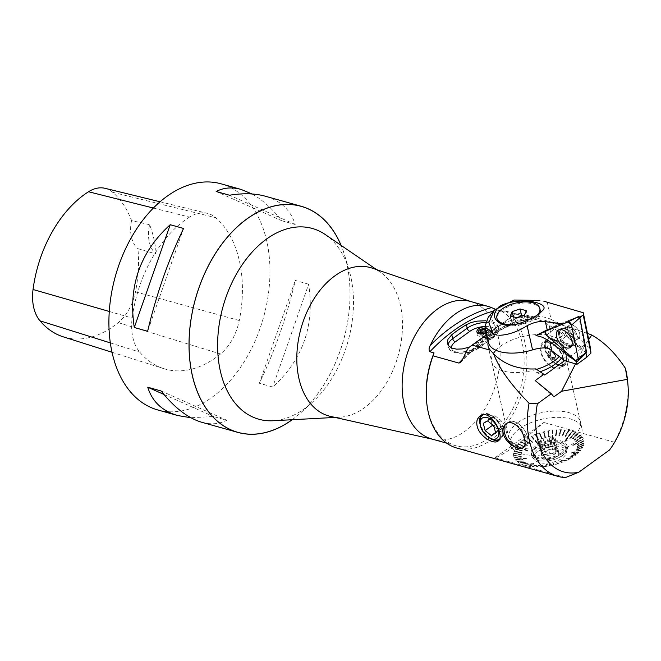 <?xml version="1.0" encoding="UTF-8"?>
<svg xmlns="http://www.w3.org/2000/svg" width="661" height="661" viewBox="0 0 661 661"><rect width="100%" height="100%" fill="white"/><g stroke="black" fill="none" stroke-linecap="round" stroke-linejoin="round"><path stroke-width="0.5" stroke-dasharray="3.31 2.48" d="M579.49 317.115L578.16 317.71L576.466 317.363L556.132 325.518A1.132 0.661 -125.9 0 0 556.099 325.534A1.132 0.661 -125.9 0 0 556.455 327.178L585.943 352.718A1.132 0.661 54.1 0 1 585.489 352.453L585.968 352.875L577.086 361.228M540.078 309.588A22.011 10.584 -12.7 0 0 525.272 303.019A22.011 10.584 -12.7 0 0 502.583 309.935A22.011 10.584 -12.7 0 0 497.13 319.263M501.145 323.766A22.011 10.584 -12.7 0 0 501.707 324.039A22.011 10.584 -12.7 0 0 534.625 318.916A22.011 10.584 -12.7 0 0 537.996 315.859A22.011 10.584 -12.7 0 0 539.649 313.264M537.88 314.586A22.011 10.584 167.3 0 1 534.377 317.809A22.011 10.584 167.3 0 1 514.076 324.625M521.802 316.495L527.965 318.222L526.222 322.585L518.307 325.212L512.143 323.485L513.886 319.123L521.802 316.495L521.686 315.991M527.965 318.222L526.272 310.687M526.222 322.585L524.52 315.049M518.307 325.212L516.613 317.677M512.143 323.485L510.441 315.95M513.886 319.123L513.357 316.768M564.634 360.65L585.729 345.389L571.327 329.442L545.854 347.876M590.471 348.248L585.729 345.389M547.192 302.036L551.117 319.445L571.327 329.442M551.117 319.445A35.587 17.112 -12.7 0 0 510.358 320.659A35.587 17.112 -12.7 0 0 488.454 342.514M585.943 352.718L579.309 319.089L578.16 317.71M579.309 319.089L579.912 318.28M539.855 300.441L511.25 303.597L488.438 316.875M575.533 360.476L585.489 352.453L555.05 325.956L576.466 317.363M547.217 329.864L555.05 325.956M567.89 330.037A8.072 4.71 -125.9 0 0 572.443 337.267A8.072 4.71 -125.9 0 0 578.54 338.465A8.072 4.71 -125.9 0 0 577.623 329.17A8.072 4.71 -125.9 0 0 569.08 325.386A8.072 4.71 -125.9 0 0 567.89 330.037A8.072 4.71 54.1 0 1 569.08 325.386A8.072 4.71 54.1 0 1 577.623 329.17A8.072 4.71 54.1 0 1 578.54 338.465A8.072 4.71 54.1 0 1 572.443 337.267A8.072 4.71 54.1 0 1 567.89 330.037M545.118 331.425L564.18 323.493L545.655 330.921L556.132 325.518M585.489 352.453A1.132 0.661 -125.9 0 0 586.447 352.635M556.099 325.534L545.565 330.963A2.908 1.702 54.1 0 1 545.655 330.921M495.915 350.256A36.694 17.64 167.3 0 1 500.724 346.075A36.694 17.64 167.3 0 1 538.533 334.557A36.694 17.64 167.3 0 1 563.222 345.488A36.694 17.64 167.3 0 1 559.256 356.51M536.592 369.375A36.694 17.64 167.3 0 1 491.627 361.625A36.694 17.64 167.3 0 1 493.321 353.627M517.968 422.586A36.694 17.64 167.3 0 1 555.777 411.068A36.694 17.64 167.3 0 1 580.465 422.007A36.694 17.64 167.3 0 1 548.547 447.282A36.694 17.64 167.3 0 1 508.871 438.144A36.694 17.64 167.3 0 1 517.968 422.586M548.861 446.91L546.664 437.185L548.878 436.45L550.605 436.929L552.794 446.662A7.709 3.702 167.3 0 1 555.133 447.208A7.709 3.702 167.3 0 1 555.612 447.456L553.422 437.722L555.149 438.202L554.653 439.425L556.851 449.15A7.709 3.702 167.3 0 1 556.05 451.149L553.86 441.416L553.373 442.63L551.158 443.366L553.356 453.099A7.709 3.702 167.3 0 1 549.729 454.305L547.539 444.572L545.325 445.307L543.606 444.82L545.796 454.553A7.709 3.702 167.3 0 1 542.978 453.76L540.789 444.035L539.062 443.548L539.55 442.333L541.739 452.058A7.709 3.702 167.3 0 1 542.541 450.067L540.351 440.342L540.838 439.119L543.045 438.383L545.242 448.117A7.709 3.702 167.3 0 1 548.861 446.91L552.794 446.662M543.045 438.383A7.709 3.702 167.3 0 1 546.664 437.185M539.55 442.333A7.709 3.702 167.3 0 1 540.351 440.342M543.606 444.82A7.709 3.702 167.3 0 1 540.789 444.035M551.158 443.366A7.709 3.702 167.3 0 1 547.539 444.572M554.653 439.425A7.709 3.702 167.3 0 1 553.86 441.416M325.187 234.49A99.067 64.861 -74.3 0 1 349.049 270.109A99.067 64.861 -74.3 0 1 311.885 402.714A99.067 64.861 -74.3 0 1 304.655 408.564A99.067 64.861 -74.3 0 1 272.985 420.743M292.137 419.718A117.336 76.825 105.7 0 0 292.154 419.71A117.336 76.825 105.7 0 0 300.714 412.77A117.336 76.825 105.7 0 0 344.736 255.716A117.336 76.825 105.7 0 0 341.018 245.322M550.605 436.929A7.709 3.702 167.3 0 1 553.422 437.722M506.119 431.187A14.732 8.593 -125.9 0 0 514.531 444.076A14.732 8.593 -125.9 0 0 525.478 446.125A14.732 8.593 -125.9 0 0 523.801 429.154A14.732 8.593 -125.9 0 0 508.21 422.255A14.732 8.593 -125.9 0 0 506.119 431.187M527.528 437.185A14.674 8.56 54.1 0 1 526.313 445.283A14.674 8.56 54.1 0 1 525.445 446.084A14.674 8.56 54.1 0 1 509.912 439.21A14.674 8.56 54.1 0 1 508.243 422.305A14.674 8.56 54.1 0 1 519.141 424.345A14.674 8.56 54.1 0 1 527.528 437.185M548.2 354.081A5.23 3.049 54.1 0 1 551.001 350.677A5.23 3.049 54.1 0 1 555.81 356.213A5.23 3.049 54.1 0 1 553.017 359.617A5.23 3.049 54.1 0 1 548.2 354.081M549.043 354.313A4.065 2.371 -125.9 0 0 552.059 358.328A4.065 2.371 -125.9 0 0 554.992 357.494A4.065 2.371 -125.9 0 0 553.926 353.759A4.065 2.371 -125.9 0 0 550.712 351.569A4.065 2.371 -125.9 0 0 549.043 354.313M609.582 449.943L614.3 442.25M627.677 381.637A73.379 48.046 -74.3 0 1 614.284 442.283M545.449 346.62C546.383 357.155 558.446 370.565 565.527 364.608C568.32 362.443 569.295 359.121 568.452 354.643C566.411 344.34 551.538 335.507 547.25 339.341C545.548 340.655 544.945 343.076 545.449 346.62M614.309 442.226L543.813 422.47M495.064 457.734L543.763 422.503C520.422 442.903 504.178 454.652 495.031 457.767M495.015 457.776L565.51 477.531M456.768 448.026A73.379 48.046 105.7 0 0 520.455 397.815A73.379 48.046 105.7 0 0 505.764 311.075M505.772 311.091L532.155 318.412C507.061 323.502 483.307 338.044 460.882 362.063M462.997 358.725A183.461 120.12 105.7 0 1 531.626 318.338C532.568 318.296 532.105 317.801 530.229 316.85A73.379 48.046 105.7 0 0 524.338 314.545A73.379 48.046 105.7 0 0 515.993 313.364M516.034 313.372L515.547 314.041M533.278 318.999L515.555 314.033M587.464 333.4L563.172 325.427L533.22 319.007M495.155 309.166L497.535 310.092A183.461 120.12 105.7 0 0 493.428 311.1M505.723 311.1L501.699 311.265L497.535 310.092M501.699 311.265A71.438 46.774 -74.3 0 1 523.644 371.441A71.438 46.774 -74.3 0 1 488.933 438.078A71.438 46.774 -74.3 0 1 455.883 445.754A71.438 46.774 -74.3 0 1 426.51 400.401L426.609 401.442M470.409 301.441A71.438 46.774 -74.3 0 1 471.962 301.928A71.438 46.774 -74.3 0 1 499.972 360.071A71.438 46.774 -74.3 0 1 464.898 431.336A71.438 46.774 -74.3 0 1 433.426 439.416A71.438 46.774 -74.3 0 1 431.848 439.02M372.126 268.118A77.048 50.451 -74.3 0 1 380.472 272.307A77.048 50.451 -74.3 0 1 401.739 337.713A77.048 50.451 -74.3 0 1 364.5 407.697A77.048 50.451 -74.3 0 1 339.87 417.174A77.048 50.451 -74.3 0 1 330.566 416.413M486.67 334.606L515.985 313.397M575.533 363.872L585.539 344.183L588.703 339.523M564.659 360.658L582.424 347.802L581.564 347.058L585.539 344.183M535.203 380.596L553.877 396.856M581.564 347.058L549.101 325.113L540.169 320.345M528.965 465.691L529.411 465.765L528.833 466.278A35.917 17.269 -12.7 0 0 532.155 466.716L533.097 466.236L532.634 466.765A35.917 17.269 -12.7 0 0 536.178 466.947L536.534 466.418L537.038 466.426L536.682 466.955A35.917 17.269 -12.7 0 0 540.401 466.881L541.161 466.327L540.929 466.856A35.917 17.269 -12.7 0 0 544.763 466.526L546.829 464.46A68.141 66.224 -135 0 0 547.366 464.394L546.779 464.096L544.871 466.013L545.408 465.947L545.3 466.468A35.917 17.269 -12.7 0 0 549.184 465.889L549.159 465.385L549.721 465.79A35.917 17.269 -12.7 0 0 553.596 464.964L553.447 464.493L554.133 464.832A35.917 17.269 -12.7 0 0 557.934 463.782L557.661 463.344L558.454 463.625A35.917 17.269 -12.7 0 0 562.131 462.361L561.743 461.965L562.627 462.171A35.917 17.269 -12.7 0 0 566.113 460.717L561.288 460.543A68.141 62.803 92 0 0 561.759 460.329L566.584 460.502A35.917 17.269 -12.7 0 0 569.823 458.874L569.212 458.577L570.253 458.635A35.917 17.269 -12.7 0 0 573.203 456.867L572.5 456.627L572.88 456.371L573.591 456.611A35.917 17.269 -12.7 0 0 576.194 454.727L575.409 454.545L575.739 454.281L576.532 454.462A35.917 17.269 -12.7 0 0 578.755 452.488L577.896 452.372L579.036 452.207A35.917 17.269 -12.7 0 0 580.845 450.182L571.302 453.429A68.141 39.858 71.2 0 0 571.525 453.14L581.069 449.893A35.917 17.269 -12.7 0 0 582.432 447.844L581.622 447.58L582.589 447.563A35.917 17.269 -12.7 0 0 583.481 445.514L582.49 445.605L583.572 445.233A35.917 17.269 -12.7 0 0 583.985 443.234L583.002 443.11L584.01 442.961A35.917 17.269 -12.7 0 0 583.936 441.036L582.886 440.986L583.894 440.771A35.917 17.269 -12.7 0 0 583.332 438.945L573.046 445.82A68.141 6.147 56.3 0 0 572.93 445.572L583.225 438.706A35.917 17.269 -12.7 0 0 582.184 437.012L581.06 437.111L582.01 436.781A35.917 17.269 -12.7 0 0 580.515 435.252L579.367 435.425L580.275 435.045A35.917 17.269 -12.7 0 0 578.334 433.699L577.491 434.12L578.036 433.525A35.917 17.269 -12.7 0 0 575.698 432.377L574.93 432.839L575.343 432.236A35.917 17.269 -12.7 0 0 572.624 431.311L565.841 440.631A68.141 25.44 36.1 0 1 565.444 440.515L572.228 431.195A35.917 17.269 -12.7 0 0 569.187 430.509L568.609 431.022L568.163 430.939L568.741 430.427A35.917 17.269 -12.7 0 0 565.419 429.989L564.957 430.518L564.477 430.468L564.948 429.947A35.917 17.269 -12.7 0 0 561.396 429.757L561.04 430.294L560.536 430.286L560.892 429.749A35.917 17.269 -12.7 0 0 557.173 429.824L556.942 430.352L556.413 430.377L556.645 429.848A35.917 17.269 -12.7 0 0 552.819 430.179L552.456 439.838A68.141 42.849 2.1 0 1 551.918 439.896L552.373 439.606L552.712 430.699L552.175 430.757L552.282 430.245A35.917 17.269 -12.7 0 0 548.399 430.823L547.87 431.418L547.853 430.922A35.917 17.269 -12.7 0 0 543.978 431.74L544.127 432.211L543.449 431.873A35.917 17.269 -12.7 0 0 539.64 432.922L539.913 433.36L539.393 433.525L539.12 433.087A35.917 17.269 -12.7 0 0 535.451 434.351L535.84 434.748L535.336 434.938L534.947 434.533A35.917 17.269 -12.7 0 0 531.461 435.996L537.996 443.746A68.141 39.429 -40.1 0 1 537.525 443.961L537.988 443.498L531.965 436.343L530.998 436.21A35.917 17.269 -12.7 0 0 527.751 437.83L528.362 438.127L527.321 438.069A35.917 17.269 -12.7 0 0 524.371 439.838L525.082 440.077L523.991 440.094A35.917 17.269 -12.7 0 0 522.644 441.027A35.917 17.269 -12.7 0 0 521.38 441.978L522.173 442.159L521.042 442.25A35.917 17.269 -12.7 0 0 518.819 444.225L519.397 444.613L518.538 444.498A35.917 17.269 -12.7 0 0 516.728 446.53L527.982 450.868A68.141 16.475 -68.9 0 1 527.759 451.149L528.032 450.579L517.654 446.58L516.505 446.811A35.917 17.269 -12.7 0 0 515.15 448.86L515.952 449.133L514.993 449.15A35.917 17.269 -12.7 0 0 514.093 451.19L515.084 451.108L514.002 451.471A35.917 17.269 -12.7 0 0 513.589 453.471L514.572 453.595L513.564 453.743A35.917 17.269 -12.7 0 0 513.638 455.677L514.688 455.726L513.68 455.933A35.917 17.269 -12.7 0 0 514.241 457.759L526.247 458.47A68.141 17.227 -86.6 0 0 526.354 458.717L526.305 458.147L515.225 457.486L514.349 458.007A35.917 17.269 -12.7 0 0 515.39 459.701L516.522 459.593L515.563 459.924A35.917 17.269 -12.7 0 0 517.067 461.461L517.968 461.081L517.307 461.659A35.917 17.269 -12.7 0 0 519.24 463.006L520.381 462.758L519.538 463.187A35.917 17.269 -12.7 0 0 521.884 464.328L523 464.014L522.231 464.476A35.917 17.269 -12.7 0 0 524.95 465.402L533.444 463.667A68.141 48.815 -101.5 0 0 533.84 463.774L533.46 463.311L525.627 464.914L525.346 465.509A35.917 17.269 -12.7 0 0 528.387 466.203L532.973 464.609L528.387 466.203M544.871 466.013L544.763 466.526M565.609 460.362L566.113 460.717M579.928 450.133L580.845 450.182M582.349 439.218L583.332 438.945M571.955 431.798L572.624 431.311M552.712 430.699L552.819 430.179M531.965 436.343L531.461 435.996M517.654 446.58L516.728 446.53M515.225 457.486L514.241 457.759M525.627 464.914L524.95 465.402M489.793 438.078A15.41 8.99 54.1 0 1 480.456 425.56A15.41 8.99 54.1 0 1 480.258 424.891M481.225 415.405A15.41 8.99 54.1 0 1 482.175 414.521A15.41 8.99 54.1 0 1 498.493 421.743A15.41 8.99 54.1 0 1 500.237 439.491A15.41 8.99 54.1 0 1 498.915 440.193M482.894 414.918A14.674 8.56 54.1 0 1 498.32 422.23A14.674 8.56 54.1 0 1 499.807 438.896A14.674 8.56 54.1 0 1 488.909 436.855A14.674 8.56 54.1 0 1 480.522 424.015A14.674 8.56 54.1 0 1 482.472 415.215M544.755 375.06L536.765 372.821L535.881 368.896M549.101 325.113L552.315 339.366L582.424 347.802M552.315 339.366A36.694 17.64 167.3 0 1 563.957 348.768A36.694 17.64 167.3 0 1 561.354 358.122M540.103 371.746A36.694 17.64 167.3 0 1 536.765 372.821M563.354 358.328A15.591 9.097 54.1 0 1 561.148 367.78A15.591 9.097 54.1 0 1 544.639 360.476A15.591 9.097 54.1 0 1 542.863 342.514A15.591 9.097 54.1 0 1 554.455 344.678A15.591 9.097 54.1 0 1 563.354 358.328M485.802 320.759L493.775 322.254L496.816 323.989L497.989 326.179L497.155 328.682L493.073 332.144A183.461 120.12 105.7 0 0 478.49 342.216L469.393 347.108M515.497 314.074L486.736 334.887M533.22 319.04A36.694 17.64 -12.7 0 0 497.212 330.517A36.694 17.64 -12.7 0 0 488.256 341.646M484.612 326.517L488.471 326.617L491.189 328.748C491.189 330.492 489.578 331.987 486.356 333.218M488.983 330.822A7.337 2.983 173 0 1 491.338 331.996A7.337 2.983 173 0 1 491.677 332.723A7.337 2.983 173 0 1 487.644 335.97A7.337 2.983 173 0 1 479.712 336.391A7.337 2.983 173 0 1 477.11 334.507A7.337 2.983 173 0 1 477.259 333.722A7.337 2.983 173 0 1 488.983 330.822M480.968 336.226L483.406 334.78L487.132 334.673L488.429 336.003L486 337.449L482.266 337.556L480.968 336.226L480.316 330.897M482.266 337.556L481.613 332.235M486 337.449L485.348 332.119M486.017 331.723L487.777 330.682L486.479 329.343L485.496 329.376M488.429 336.003L487.777 330.682M487.132 334.673L486.479 329.343M483.406 334.78L483.084 332.186M485.281 328.459A5.536 2.247 173 0 1 489.289 329.566A5.536 2.247 173 0 1 486.232 332.648M494.064 426.733L498.601 430.319L502.955 427.923L501.088 420.611L494.874 415.703L490.52 418.091L492.164 424.527M490.52 418.091L483.274 423.337M494.874 415.703L487.628 420.941M501.088 420.611L493.841 425.858M502.955 427.923L495.709 433.162M498.601 430.319L495.543 432.525M499.476 439.144A14.674 8.56 -125.9 0 0 499.542 439.094A14.674 8.56 -125.9 0 0 493.428 417.496A14.674 8.56 -125.9 0 0 483.001 414.91M479.977 422.528A14.674 8.56 -125.9 0 0 480.258 424.205A14.674 8.56 -125.9 0 0 491.949 439.078M541.326 352.156A14.674 8.56 54.1 0 1 543.408 343.257A14.674 8.56 54.1 0 1 558.942 350.132A14.674 8.56 54.1 0 1 560.611 367.037A14.674 8.56 54.1 0 1 549.704 364.996A14.674 8.56 54.1 0 1 541.326 352.156M553.307 357.857A3.669 2.14 -125.9 0 0 554.753 357.692A3.669 2.14 -125.9 0 0 554.331 353.461A3.669 2.14 -125.9 0 0 550.448 351.743A3.669 2.14 -125.9 0 0 550.283 354.982A3.669 2.14 -125.9 0 0 553.307 357.857M553.786 357.51A3.669 2.14 -125.9 0 0 555.232 357.337A3.669 2.14 -125.9 0 0 554.819 353.114A3.669 2.14 -125.9 0 0 550.935 351.396A3.669 2.14 -125.9 0 0 550.762 354.635A3.669 2.14 -125.9 0 0 553.786 357.51M544.945 349.529A14.674 8.56 -125.9 0 0 553.331 362.377A14.674 8.56 -125.9 0 0 564.23 364.418A14.674 8.56 -125.9 0 0 566.593 357.196A14.674 8.56 -125.9 0 0 554.62 340.646A14.674 8.56 -125.9 0 0 552.803 339.969A14.674 8.56 -125.9 0 0 547.027 340.638A14.674 8.56 -125.9 0 0 544.945 349.529M553.108 340.109A14.311 8.345 54.1 0 1 554.885 340.77A14.311 8.345 54.1 0 1 566.56 356.907A14.311 8.345 54.1 0 1 557.669 364.277A14.311 8.345 54.1 0 1 545.342 348.876A14.311 8.345 54.1 0 1 553.108 340.109M557.991 361.765A11.006 6.42 -125.9 0 0 561.751 349.586A11.006 6.42 -125.9 0 0 547.87 345.695A11.006 6.42 -125.9 0 0 557.991 361.765M523.677 447.365A14.674 8.56 -125.9 0 0 523.702 447.348A14.674 8.56 -125.9 0 0 524.57 446.547A14.674 8.56 -125.9 0 0 521.529 429.774A14.674 8.56 -125.9 0 0 506.657 423.453M533.865 463.419L526.024 465.022M533.84 463.774L525.346 465.509M526.412 458.387L515.34 457.734M526.354 458.717L514.349 458.007M527.808 450.86L517.431 446.861M527.759 451.149L516.505 446.811M537.525 443.713L531.502 436.557M537.525 443.961L530.998 436.21M551.836 439.672L552.175 430.757M551.918 439.896L552.282 430.245M565.287 440.284L571.55 431.683M565.444 440.515L572.228 431.195M572.74 445.316L582.234 438.978M572.93 445.572L583.225 438.706M571.344 452.843L580.143 449.844M571.525 453.14L581.069 449.893M561.627 459.998L566.08 460.147M561.759 460.329L566.584 460.502M547.316 464.039L545.408 465.947M547.366 464.394L545.3 466.468M523 464.014L527.775 463.468L521.884 464.328M522.644 463.873L527.808 463.113M528.156 463.262L522.231 464.476M520.381 462.758L525.669 462.403L519.24 463.006M520.083 462.584L525.71 462.056M526.007 462.237L519.538 463.187M518.207 461.279L523.933 461.163L517.067 461.461M517.968 461.081L523.983 460.824M524.223 461.023L517.307 461.659M516.522 459.593L522.603 459.75L515.39 459.701M516.34 459.37L522.661 459.42M522.834 459.643L515.563 459.924M514.688 455.726L521.215 456.536L513.638 455.677M514.638 455.462L521.281 456.214M521.322 456.478L513.68 455.933M514.572 453.595L513.589 453.471M514.597 453.322L521.248 454.462M521.223 454.735L513.564 453.743M514.993 451.389L514.093 451.19M515.084 451.108L521.653 452.645M521.562 452.925L514.002 451.471M515.952 449.133L522.496 450.794L515.15 448.86M516.109 448.844L522.496 450.794M522.339 451.075L514.993 449.15M519.397 444.613L525.437 447.1L518.819 444.225M519.678 444.332L525.437 447.1M525.156 447.373L518.538 444.498M521.835 442.424L527.478 445.316L521.38 441.978M522.173 442.159L527.478 445.316M527.139 445.588L521.042 442.25M524.694 440.333L529.478 443.87L529.866 443.614L524.371 439.838M525.082 440.077L529.866 443.614M529.478 443.87L523.991 440.094M527.932 438.367L532.13 442.259L532.559 442.019L527.751 437.83M528.362 438.127L532.559 442.019M532.13 442.259L527.321 438.069M535.336 434.938L538.707 439.491L535.451 434.351M535.84 434.748L538.69 439.251M538.186 439.441L534.947 434.533M539.393 433.525L541.508 438.284L542.061 438.359L539.64 432.922M539.913 433.36L542.028 438.119M541.508 438.284L539.12 433.087M543.59 432.344L544.945 437.309L545.532 437.417L543.978 431.74M544.127 432.211L545.482 437.185M544.945 437.309L543.449 431.873M547.87 431.418L548.456 436.549L549.06 436.681L548.399 430.823M548.415 431.319L548.994 436.458M548.456 436.549L547.853 430.922M556.413 430.377L555.455 435.698L556.075 435.888L557.173 429.824M556.942 430.352L555.975 435.665M555.455 435.698L556.645 429.848M560.536 430.286L558.834 435.607L559.446 435.847L561.396 429.757M561.04 430.294L559.338 435.616M558.834 435.607L560.892 429.749M564.477 430.468L562.057 435.764L562.668 436.029L565.419 429.989M564.957 430.518L562.536 435.806M562.057 435.764L564.948 429.947M568.163 430.939L565.089 436.144L565.667 436.45L569.187 430.509M568.609 431.022L565.527 436.219M565.089 436.144L568.741 430.427M574.574 432.691L570.344 437.574L570.864 437.954L575.698 432.377M574.93 432.839L570.699 437.714M570.344 437.574L575.343 432.236M577.193 433.947L572.5 438.598L572.971 439.011L578.334 433.699M577.491 434.12L572.798 438.772M572.5 438.598L578.036 433.525M579.367 435.425L574.285 439.805L574.698 440.251L580.515 435.252M579.606 435.624L574.516 440.011M574.285 439.805L580.275 435.045M581.06 437.111L575.847 441.408L582.01 436.781M581.234 437.334L576.037 441.664L582.184 437.012M575.673 441.184L575.855 441.441A80.485 0.909 -127.1 0 0 576.037 441.664M582.886 440.986L577.185 444.357L577.425 444.878L583.936 441.036M582.936 441.242L577.227 444.613M577.185 444.357L583.894 440.771M583.002 443.11L577.284 446.092L577.458 446.646L583.985 443.234M582.977 443.382L577.26 446.373M577.284 446.092L584.01 442.961M582.581 445.324L576.946 447.902L577.045 448.472L583.481 445.514M582.49 445.605L576.855 448.183M576.946 447.902L583.572 445.233M581.622 447.58L576.161 449.753L576.194 450.331L582.432 447.844M581.465 447.861L576.004 450.042M576.161 449.753L582.589 447.563M578.177 452.091L573.351 453.454L573.244 454.041L578.755 452.488M577.896 452.372L573.07 453.735M573.351 453.454L579.036 452.207M575.739 454.281L571.36 455.247L571.195 455.826L576.194 454.727M575.409 454.545L571.03 455.512M571.36 455.247L576.532 454.462M572.88 456.371L569.03 456.958L568.799 457.536L573.203 456.867M572.5 456.627L568.642 457.214M569.03 456.958L573.591 456.611M569.65 458.337L565.948 458.808L569.823 458.874M569.212 458.577L565.948 458.808M566.378 458.577L570.253 458.635M562.238 461.775L559.817 461.576L562.131 462.361M561.743 461.965L559.817 461.576M560.313 461.386L562.627 462.171M558.181 463.187L556.479 462.708L557.934 463.782M557.661 463.344L556.479 462.708M557 462.551L558.454 463.625M553.984 464.361L553.554 463.518L553.026 463.65L553.596 464.964M553.447 464.493L553.026 463.65M553.554 463.518L554.133 464.832M549.704 465.286L550.051 464.278L549.514 464.377L549.184 465.889M549.159 465.385L549.514 464.377M550.051 464.278L549.721 465.79M541.161 466.327L540.401 466.881M540.64 466.352L542.524 465.162M543.053 465.137L540.929 466.856M537.038 466.426L536.178 466.947M536.534 466.418L539.169 465.212M539.673 465.22L536.682 466.955M533.097 466.236L535.972 465.385L532.155 466.716M532.626 466.195L535.964 465.022M536.443 465.071L532.634 466.765M529.411 465.765L532.973 464.609M533.419 464.683L528.833 466.278M538.186 451.314A16.533 7.949 -12.7 0 0 546.812 463.187A16.533 7.949 -12.7 0 0 565.659 449.554A16.533 7.949 -12.7 0 0 538.186 451.314M532.113 442.515A80.485 42.767 132.8 0 0 532.551 442.275M538.203 439.681A80.485 49.41 147.7 0 0 538.707 439.491M541.541 438.516A80.485 51.261 156 0 0 542.061 438.359M544.995 437.549A80.485 52.079 164.7 0 0 545.532 437.417M548.523 436.781A80.485 51.864 173.5 0 0 549.06 436.681M555.546 435.921A80.485 48.336 -169.7 0 0 556.075 435.888M558.942 435.839A80.485 45.088 -162.2 0 0 559.446 435.847M562.189 435.987A80.485 40.908 -155.5 0 0 562.668 436.029M565.229 436.367A80.485 35.868 -149.4 0 0 565.667 436.45M566.518 458.908A80.485 70.38 -94.1 0 1 566.089 459.139M560.429 461.733A80.485 77.023 -78.7 0 1 559.933 461.923M557.099 462.898A80.485 78.866 -61.9 0 1 556.579 463.055M553.645 463.873A80.485 79.692 -26.8 0 1 553.108 463.997M550.117 464.633A80.485 79.469 19 0 1 549.58 464.733M543.086 465.493A80.485 75.949 57.8 0 1 542.565 465.526M539.698 465.575A80.485 72.702 65.4 0 1 539.186 465.567M536.451 465.427A80.485 68.521 70.7 0 1 535.972 465.385M533.41 465.047A80.485 63.481 74.9 0 1 532.964 464.964M543.342 452.76A9.444 4.536 -12.7 0 0 541.161 455.255A9.444 4.536 -12.7 0 0 551.216 459.114A9.444 4.536 -12.7 0 0 558.636 451.314A9.444 4.536 -12.7 0 0 543.342 452.76M543.102 449.753A8.808 4.23 -12.7 0 0 541.813 450.901A8.808 4.23 -12.7 0 0 540.921 453.487A8.808 4.23 -12.7 0 0 550.439 455.677A8.808 4.23 -12.7 0 0 558.099 449.612A8.808 4.23 -12.7 0 0 556.182 447.662A8.808 4.23 -12.7 0 0 543.102 449.753M545.242 448.117L541.813 450.901M556.851 449.15L557.512 448.712L555.612 447.456M553.356 453.099L555.736 453.14L556.05 451.149M545.796 454.553L547.696 455.809L549.729 454.305M541.739 452.058L541.425 454.057L542.978 453.76M543.598 451.95A8.808 4.23 -12.7 0 0 541.557 454.272A8.808 4.23 -12.7 0 0 541.417 455.685A8.808 4.23 -12.7 0 0 550.935 457.875A8.808 4.23 -12.7 0 0 558.595 451.81A8.808 4.23 -12.7 0 0 557.859 450.604A8.808 4.23 -12.7 0 0 543.598 451.95M539.062 443.548L541.425 454.057M540.838 439.119L543.202 449.629M545.325 445.307L547.696 455.809M553.373 442.63L555.736 453.14M555.149 438.202L557.512 448.712M548.878 436.45L551.241 446.952M292.245 419.718A117.41 76.874 105.7 0 0 341.109 245.38M157.739 409.936A117.41 76.874 105.7 0 0 263.45 317.627A117.41 76.874 105.7 0 0 221.113 183.824M201.894 422.313C210.95 424.808 219.245 424.122 226.789 420.247L213.437 416.504L190.905 417.752M252.039 193.979C262.227 199.605 272.167 208.537 281.85 220.766L295.203 224.509C290.749 210.157 280.768 200.721 265.268 196.201M308.654 284.205L295.302 280.462C286.56 317.412 274.579 351.685 259.368 383.273L272.72 387.015C302.912 359.625 314.892 325.361 308.654 284.205L272.72 387.015M189.451 217.097A110.073 72.074 105.7 0 0 132.167 318.057A44.031 28.828 105.7 0 0 139.711 352.106A110.073 72.074 105.7 0 0 163.804 368.664A110.073 72.074 105.7 0 0 220.534 353.974A44.031 28.828 105.7 0 0 239.265 320.519A110.073 72.074 105.7 0 0 215.726 217.7A44.031 28.828 105.7 0 0 207.48 213.387A44.031 28.828 105.7 0 0 189.451 217.097L153.369 208.033M63.324 336.862A106.57 69.777 105.7 0 0 118.253 322.634A40.528 26.531 105.7 0 0 135.48 291.848A106.57 69.777 105.7 0 0 137.909 248.668L156.277 254.064A29.357 19.219 -74.3 0 1 149.634 224.723A107.189 70.182 -74.3 0 1 156.277 254.064M105.107 188.327A40.528 26.531 105.7 0 1 112.692 192.301A106.57 69.777 105.7 0 1 131.556 220.576L149.634 224.723M131.556 220.576A29.357 19.219 105.7 0 0 137.909 248.668M281.85 220.766L216.147 191.483M295.203 224.509L229.499 195.226M183.568 228.458L147.634 331.26M163.903 394.427L213.437 416.504M161.094 390.965L226.789 420.247M259.368 383.273L295.302 280.462M519.381 428.865A36.694 17.64 167.3 0 1 557.19 417.347A36.694 17.64 167.3 0 1 581.878 428.287A36.694 17.64 167.3 0 1 549.96 453.562A36.694 17.64 167.3 0 1 510.292 444.415A36.694 17.64 167.3 0 1 519.381 428.865M561.115 453.041A16.533 7.949 167.3 0 1 544.077 458.23A16.533 7.949 167.3 0 1 532.956 453.297A16.533 7.949 167.3 0 1 547.333 441.912A16.533 7.949 167.3 0 1 565.213 446.035A16.533 7.949 167.3 0 1 561.115 453.041M561.759 455.875A16.533 7.949 -12.7 0 0 565.849 448.869A16.533 7.949 -12.7 0 0 554.728 443.944A16.533 7.949 -12.7 0 0 537.69 449.133A16.533 7.949 -12.7 0 0 533.592 456.14A16.533 7.949 -12.7 0 0 546.333 461.006A16.533 7.949 -12.7 0 0 556.438 458.734A16.533 7.949 -12.7 0 0 561.759 455.875M536.17 447.869A18.343 8.824 -12.7 0 0 531.626 455.644A18.343 8.824 -12.7 0 0 545.763 461.048A18.343 8.824 -12.7 0 0 556.967 458.519A18.343 8.824 -12.7 0 0 567.419 447.58A18.343 8.824 -12.7 0 0 555.075 442.11A18.343 8.824 -12.7 0 0 536.17 447.869M562.437 453.405A18.343 8.824 167.3 0 1 543.532 459.164A18.343 8.824 167.3 0 1 531.188 453.702A18.343 8.824 167.3 0 1 535.732 445.927A18.343 8.824 167.3 0 1 554.637 440.16A18.343 8.824 167.3 0 1 566.981 445.63A18.343 8.824 167.3 0 1 562.437 453.405M548.944 348.801L573.368 331.128M573.847 339.795A10.312 6.015 -125.9 0 0 573.781 339.49A10.312 6.015 -125.9 0 0 568.08 330.607A10.312 6.015 -125.9 0 0 560.478 328.856A10.312 6.015 -125.9 0 0 561.396 340.911A10.312 6.015 -125.9 0 0 572.558 345.554A10.312 6.015 -125.9 0 0 573.847 339.795A10.312 6.015 54.1 0 1 572.558 345.554A10.312 6.015 54.1 0 1 564.717 344.348A10.312 6.015 54.1 0 1 558.702 334.97A10.312 6.015 54.1 0 1 560.478 328.856A10.312 6.015 54.1 0 1 568.212 330.715A10.312 6.015 54.1 0 1 573.847 339.795M565.246 331.954A8.072 4.71 -125.9 0 0 569.799 339.176A8.072 4.71 -125.9 0 0 575.905 340.382A8.072 4.71 -125.9 0 0 574.987 331.078A8.072 4.71 -125.9 0 0 566.436 327.302A8.072 4.71 -125.9 0 0 565.246 331.954A8.072 4.71 54.1 0 1 566.436 327.302A8.072 4.71 54.1 0 1 574.987 331.078A8.072 4.71 54.1 0 1 575.905 340.382A8.072 4.71 54.1 0 1 569.799 339.176A8.072 4.71 54.1 0 1 565.246 331.954M559.644 334.557A9.965 5.809 54.1 0 1 563.99 328.153A9.965 5.809 54.1 0 1 574.277 339.217A9.965 5.809 54.1 0 1 574.326 342.439A9.965 5.809 54.1 0 1 567.072 344.662A9.965 5.809 54.1 0 1 559.644 334.557A9.965 5.809 -125.9 0 0 567.072 344.662A9.965 5.809 -125.9 0 0 574.326 342.439A9.965 5.809 -125.9 0 0 571.674 333.475A9.965 5.809 -125.9 0 0 563.99 328.153A9.965 5.809 -125.9 0 0 559.644 334.557M546.498 335.201L556.455 327.178M463.336 358.031A186.394 122.037 -74.3 0 1 530.213 316.883M485.108 322.477A18.343 8.824 167.3 0 1 498.419 327.922A18.343 8.824 167.3 0 1 493.866 335.697L493.073 332.144M497.931 325.782L498.419 327.922C498.245 330.293 500.261 331.318 493.453 337.482A2.933 1.71 54.1 0 0 493.866 335.697L479.382 346.182L478.49 342.216M451.488 347.909A15.41 7.411 -12.7 0 0 461.51 352.933A15.41 7.411 -12.7 0 0 477.812 348.091A2.933 1.71 -125.9 0 0 478.969 347.959A2.933 1.71 -125.9 0 0 479.382 346.182A18.343 8.824 167.3 0 1 460.477 351.941A18.343 8.824 167.3 0 1 448.133 346.471A18.343 8.824 167.3 0 1 448.059 344.968M477.812 348.091L492.296 337.614A15.41 7.411 -12.7 0 0 488.471 326.617M447.439 343.39L448.133 346.471C449.414 355.304 469.269 355.288 478.969 347.959L493.453 337.482A2.933 1.71 54.1 0 1 492.296 337.614M109.272 311.455L132.167 318.057M110.337 342.894L139.711 352.106M118.253 322.634L220.534 353.974M135.48 291.848L239.265 320.519M112.692 192.301L215.726 217.7M537.996 315.859L542.293 310.753M501.707 324.039L500.6 323.535M560.478 328.856L558.338 330.145L560.478 328.856L566.436 327.302L569.08 325.386L566.436 327.302L560.478 328.856M572.558 345.554L570.666 347.182L572.558 345.554L575.905 340.382L578.54 338.465L575.905 340.382L572.558 345.554M491.627 361.625L508.871 438.144M563.222 345.488L580.465 422.007M349.049 270.109L344.736 255.716M311.885 402.714L300.714 412.77M563.172 325.427L524.338 314.545M455.883 445.754L446.72 443.184M471.962 301.928L471.194 301.664M433.426 439.416L432.633 439.243M380.472 272.307L376.522 269.605M339.87 417.174L335.094 417.43M498.014 441.102L500.237 439.491M479.952 416.133L482.175 414.521M523.19 447.786L525.478 446.125M505.921 423.908L508.21 422.255M547.25 339.341L542.863 342.514M565.527 364.608L561.148 367.78M476.771 331.706L477.11 334.507M491.189 328.748L491.677 332.723M477.597 333.037L477.259 333.722M489.289 329.566L491.338 331.996M550.935 351.396L550.448 351.743M555.232 357.337L554.753 357.692M547.027 340.638L543.408 343.257M564.23 364.418L560.611 367.037M554.992 357.494A4.767 4.767 0 0 0 550.712 351.569M523.702 447.348L525.445 446.084M506.632 423.47L508.243 422.305M555.133 447.208L556.182 447.662M558.595 451.81L558.099 449.612M541.417 455.685L540.921 453.487M541.557 454.272L541.161 455.255M557.859 450.604L558.636 451.314M112.04 352.28L163.804 368.664M160.061 201.779L207.48 213.387M581.878 428.287L563.957 348.768M510.292 444.415L488.124 346.067M532.956 453.297L533.592 456.14M565.213 446.035L565.849 448.869M556.438 458.734L556.967 458.519M546.333 461.006L545.763 461.048M567.419 447.58L566.981 445.63M531.626 455.644L531.188 453.702"/><path stroke-width="0.99" d="M549.845 341.522L551.952 350.892L564.634 360.65L577.003 364.302L576.508 361.774L548.035 340.241L542.169 337.184L535.98 335.482L547.217 329.864M576.508 361.774L577.086 361.228M577.003 364.302L586.828 357.196L586.01 353.065M514.076 324.625A22.011 10.584 167.3 0 1 496.882 318.164L497.13 319.263A22.011 10.584 -12.7 0 0 501.145 323.766M539.649 313.264A22.011 10.584 -12.7 0 0 540.078 309.588L539.83 308.48A22.011 10.584 167.3 0 1 537.88 314.586M499.493 306.324C518.348 295.88 552.249 302.928 542.293 310.753C535.203 318.858 510.432 329.318 500.6 323.526C492.809 319.139 492.437 313.397 499.493 306.324M496.882 318.164A22.011 10.584 167.3 0 1 516.026 302.994A22.011 10.584 167.3 0 1 539.83 308.48M512.192 311.595L520.1 308.96L526.272 310.687L524.52 315.049L516.613 317.677L510.441 315.95L512.192 311.595L513.357 316.768M521.686 315.991L520.1 308.96M545.118 331.425L546.498 335.201L575.533 360.476L578.317 359.353L571.567 325.146L567.939 321.981L564.18 323.493L567.939 321.981A2.908 1.702 54.1 0 1 571.567 325.146L578.317 359.353A2.908 1.702 54.1 0 1 577.995 360.939L586.447 352.635A1.132 0.661 -125.9 0 0 586.571 352.024L579.821 317.809A1.132 0.661 -125.9 0 0 578.408 316.586L563.255 323.94L545.366 321.659L547.358 330.483L535.98 335.482M586.828 357.196L590.934 353.098L583.266 315.239L579.49 317.115M583.266 315.239L583.275 312.719L590.471 348.248L590.934 353.098M545.465 301.606L543.838 301.234A14.922 1.537 -173.9 0 1 543.962 301.267L583.275 312.719M494.304 310.1L488.421 316.859L484.893 326.674L493.296 334.127L488.876 322.651L494.296 310.1L514.118 300.036L539.855 300.441M493.296 334.127L497.188 335.127A35.669 16.095 -14.8 0 1 497.031 335.102L493.296 334.127M545.366 321.659C539.616 320.957 533.534 322.312 527.114 325.724C517.166 331.929 507.764 335.119 498.906 335.292M563.255 323.94L547.358 330.483M551.952 350.892L548.944 348.801L545.854 347.876A22.011 10.584 -12.7 0 0 532.559 349.876A35.587 17.112 -12.7 0 1 488.454 342.514L484.885 326.683M579.912 318.28L581.35 316.363M571.914 340.993A10.526 6.139 -125.9 0 0 566.097 331.929A10.526 6.139 -125.9 0 0 558.338 330.145A10.526 6.139 -125.9 0 0 559.272 342.448A10.526 6.139 -125.9 0 0 570.666 347.182A10.526 6.139 -125.9 0 0 571.914 340.993M545.565 330.963A2.908 1.702 54.1 0 0 546.498 335.201L575.533 360.476A2.908 1.702 54.1 0 0 577.995 360.939M556.521 336.383A10.526 6.139 54.1 0 1 558.338 330.145A10.526 6.139 54.1 0 1 569.228 335.243A10.526 6.139 54.1 0 1 570.666 347.182A10.526 6.139 54.1 0 1 562.66 345.959A10.526 6.139 54.1 0 1 556.521 336.383M559.256 356.51A36.694 17.64 167.3 0 1 536.592 369.375M493.321 353.627A36.694 17.64 167.3 0 1 495.915 350.256M335.094 417.43L272.985 420.743A99.067 64.861 -74.3 0 1 223.104 306.324A99.067 64.861 -74.3 0 1 325.187 234.49L376.522 269.605M341.018 245.322A117.336 76.825 105.7 0 0 237.241 226.921A117.336 76.825 105.7 0 0 193.913 381.504A117.336 76.825 105.7 0 0 292.137 419.718M537.36 403.797A67.513 44.204 105.7 0 0 578.788 472.218L609.582 449.943A67.513 44.204 105.7 0 0 609.739 449.72A67.513 44.204 105.7 0 0 627.95 384.76A67.513 44.204 105.7 0 0 627.289 379.356L625.405 368.317A73.379 48.046 -74.3 0 1 627.677 381.637L627.95 384.76M537.385 403.797L551.291 393.733L553.877 396.856L561.602 391.262L627.264 379.373M565.56 477.531A73.379 48.046 -74.3 0 1 557.901 476.366A73.379 48.046 -74.3 0 1 529.048 403.202L537.385 403.821M565.576 477.506L578.788 472.218M477.548 427.659C475.994 422.495 476.796 418.653 479.952 416.133C490.189 407.564 505.872 436.599 498.014 441.102C494.023 444.605 480.729 437.26 477.548 427.659M524.223 437.706C525.66 442.663 525.313 446.018 523.19 447.786C519.083 451.446 505.128 443.035 503.203 433.302C502.393 429.08 503.302 425.948 505.921 423.916C511.697 419.148 521.81 428.072 524.223 437.706M493.635 353.99C499.038 368.21 510.837 384.619 529.031 403.218M490.239 350.099L493.693 353.941M472.466 345.207L490.189 350.173M486.736 334.887L468.459 347.785A73.379 48.046 105.7 0 0 463.32 358.014L460.882 362.063L458.965 363.096L433.054 355.833M493.428 311.1A183.461 120.12 105.7 0 0 429.865 351.735L434.029 352.9L433.104 355.783A73.379 48.046 105.7 0 0 426.609 401.442A73.379 48.046 105.7 0 0 456.768 448.026L557.901 476.366M625.397 368.301C615.424 353.156 604.212 342.067 591.744 335.028L587.464 333.4M429.865 351.735C428.708 350.016 428.849 347.893 430.278 345.356A186.394 122.037 -74.3 0 1 491.61 307.613A71.438 46.774 105.7 0 0 488.14 306.415A71.438 46.774 105.7 0 0 430.278 345.356M491.61 307.613L495.155 309.166M446.72 443.184L431.848 439.02A71.438 46.774 -74.3 0 1 406.085 357.609A71.438 46.774 -74.3 0 1 470.409 301.441L488.14 306.415M426.51 400.401A71.438 46.774 -74.3 0 1 434.029 352.9M432.633 439.243L330.566 416.413A77.048 50.451 -74.3 0 1 301.077 328.178A77.048 50.451 -74.3 0 1 372.126 268.118L471.194 301.664M468.467 347.777L486.67 334.606M561.602 391.262L575.533 363.872M551.291 393.733L535.203 380.596L543.896 374.308L544.755 375.06L564.659 360.658M588.703 339.523L591.735 335.061M493.701 353.982C504.624 364.773 518.687 369.739 535.881 368.896L543.896 374.308M480.258 424.891A15.41 8.99 54.1 0 1 481.175 415.463A15.41 8.99 54.1 0 1 481.225 415.405M498.915 440.193A15.41 8.99 54.1 0 1 489.793 438.078M482.472 415.215A14.674 8.56 54.1 0 1 482.604 415.116A14.674 8.56 54.1 0 1 482.894 414.918M561.354 358.122A36.694 17.64 167.3 0 1 540.103 371.746M469.393 347.108L462.221 348.934L456.569 349.148L451.909 348.091L448.72 345.885L447.34 342.828L447.96 339.3L451.785 334.73A183.461 120.12 -74.3 0 1 466.369 324.667L471.252 322.494L477.118 321.139L485.802 320.759M488.256 341.646A36.694 17.64 -12.7 0 0 488.124 346.067A36.694 17.64 -12.7 0 0 490.247 350.132M486.356 333.218C481.076 334.648 477.878 334.144 476.771 331.706C477.085 329.203 479.696 327.468 484.612 326.517L484.852 326.493M485.496 329.376L482.753 329.459L480.316 330.897L481.613 332.235L486.017 331.723M483.084 332.186L482.753 329.459M486.232 332.648A5.536 2.247 173 0 1 480.514 332.888A5.536 2.247 173 0 1 478.663 330.864A5.536 2.247 173 0 1 485.281 328.459M483.274 423.337L485.141 430.642L491.354 435.558L495.709 433.162L493.841 425.858L487.628 420.941L483.274 423.337M492.164 424.527L492.387 425.403L485.141 430.642M495.543 432.525L491.354 435.558M492.387 425.403L494.064 426.733M491.602 419.999A12.476 7.279 -125.9 0 0 480.167 424.279A12.476 7.279 -125.9 0 0 490.346 438.342A12.476 7.279 -125.9 0 0 498.865 434.087A12.476 7.279 -125.9 0 0 491.602 419.999M483.001 414.91A14.674 8.56 -125.9 0 0 482.34 415.306A14.674 8.56 -125.9 0 0 479.977 422.528L480.167 424.279M490.346 438.342L491.949 439.078A14.674 8.56 -125.9 0 0 499.476 439.144M506.657 423.453A14.674 8.56 -125.9 0 0 506.491 423.569A14.674 8.56 -125.9 0 0 508.152 440.457A14.674 8.56 -125.9 0 0 523.677 447.365M341.109 245.38A117.41 76.874 105.7 0 0 301.226 206.282A117.41 76.874 105.7 0 0 246.9 218.907A117.41 76.874 105.7 0 0 189.162 338.011A117.41 76.874 105.7 0 0 237.853 432.393A117.41 76.874 105.7 0 0 292.245 419.718M301.226 206.282L265.268 196.201C254.939 193.351 243.017 193.029 229.499 195.226L216.147 191.483C223.691 187.608 231.994 186.923 241.05 189.418L221.113 183.824A117.41 76.874 105.7 0 0 166.795 196.449A117.41 76.874 105.7 0 0 109.048 315.561A117.41 76.874 105.7 0 0 157.739 409.936L177.677 415.529C162.168 411.002 152.195 401.566 147.742 387.222L161.094 390.965C174.521 407.829 188.121 418.281 201.894 422.313L237.853 432.393M190.905 417.752L177.677 415.529M241.05 189.418L252.039 193.979M147.634 331.26L134.282 327.517C128.052 286.37 140.025 252.105 170.216 224.715L183.568 228.458C168.357 260.046 156.376 294.31 147.634 331.26M160.061 201.779L105.107 188.327A40.528 26.531 105.7 0 0 88.516 191.748A106.57 69.777 105.7 0 0 33.05 289.493A40.528 26.531 105.7 0 0 39.999 320.833A106.57 69.777 105.7 0 0 63.324 336.862L112.04 352.28M170.216 224.715L134.282 327.517M147.742 387.222L163.903 394.427M527.114 325.724L532.559 349.876M571.567 325.146L579.821 317.809M578.317 359.353L586.571 352.024M567.939 321.981L578.408 316.586M462.997 358.725A183.461 120.12 105.7 0 0 458.908 363.079M448.059 344.968A18.343 8.824 167.3 0 1 452.678 338.696L467.162 328.211A18.343 8.824 167.3 0 1 485.108 322.477M484.612 326.517A15.41 7.411 -12.7 0 0 469.872 331.326A2.933 1.71 -125.9 0 1 467.162 328.211L466.369 324.667M469.872 331.326L455.379 341.803A2.933 1.71 54.1 0 1 452.678 338.696L451.785 334.73M455.379 341.803A15.41 7.411 -12.7 0 0 451.488 347.909M88.516 191.748L153.369 208.033M33.05 289.493L109.272 311.455M39.999 320.833L110.337 342.894M478.663 330.864L477.597 333.037"/></g></svg>
